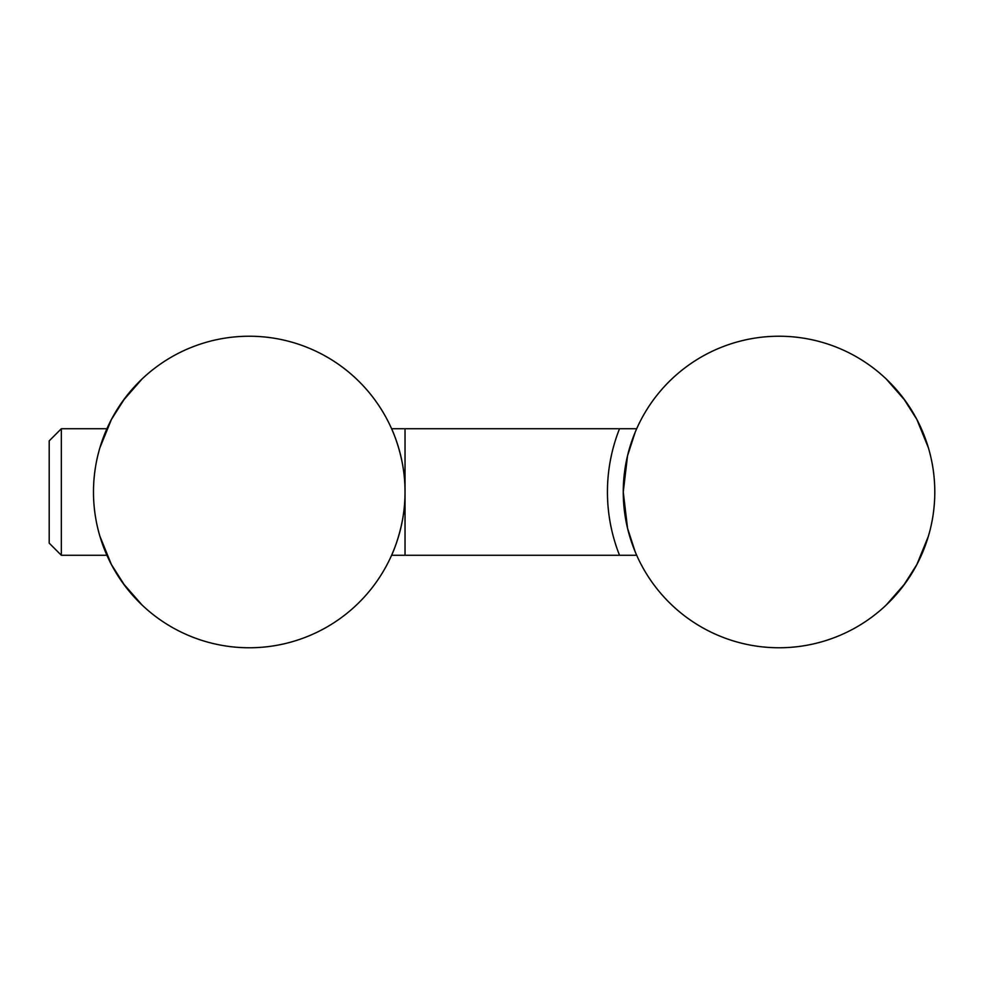 <?xml version="1.0" encoding="UTF-8"?>
<svg xmlns="http://www.w3.org/2000/svg" width="984" height="984" viewBox="0 0 984 984"><rect width="100%" height="100%" fill="white"/><g stroke="black" fill="none" stroke-linecap="round" stroke-linejoin="round"><path stroke-width="1.48" d="M249.247 336.233A155.767 155.767 0 0 0 114.353 569.884A155.767 155.767 0 0 0 384.154 569.884A155.767 155.767 0 0 0 249.247 336.233M390.882 427.167C390.746 426.552 405.519 456.97 405.027 492C405.519 527.03 390.746 557.448 390.882 556.833M99.851 447.892L111.401 419.479L124.882 398.249L142.114 378.926L123.135 400.611M123.135 583.389L142.114 605.074L124.882 585.751L111.401 564.521L99.851 536.108M61.328 555.259L61.328 428.741L49.2 440.869L49.2 543.131L61.328 555.259L106.899 555.259M391.607 555.259L405.027 555.259L405.027 428.741L391.607 428.741M779.033 647.767A155.767 155.767 0 0 0 913.927 414.116A155.767 155.767 0 0 0 644.126 414.116A155.767 155.767 0 0 0 779.033 647.767M637.398 556.833L636.673 555.259M635.209 551.839L627.546 528.26L623.253 492L627.546 455.74L635.209 432.161M636.673 428.741L637.398 427.167M928.429 536.108L916.879 564.521L903.398 585.751L886.166 605.074L905.145 583.389M905.145 400.611L886.166 378.926L903.398 398.249L916.879 419.479L928.429 447.892M636.685 555.259L405.027 555.259M636.685 428.741L405.027 428.741M619.526 555.259A171.585 171.585 0 0 1 619.526 428.741M106.899 428.741L61.328 428.741"/></g></svg>
